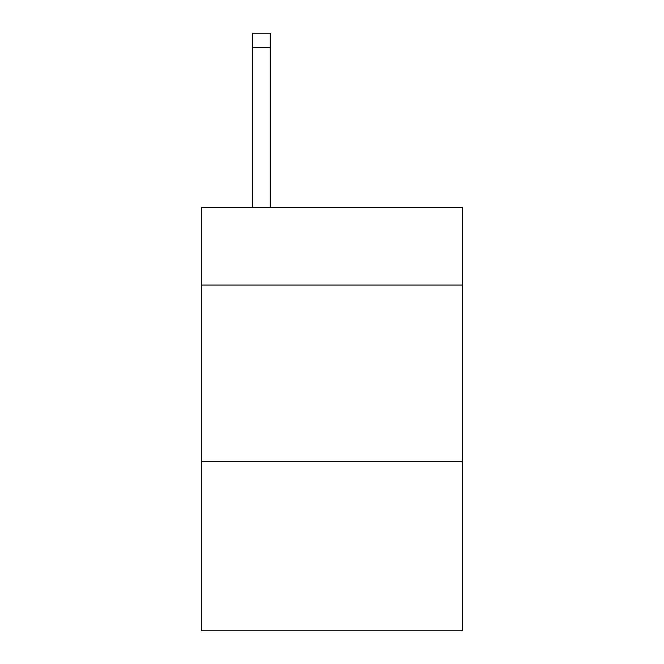 <?xml version="1.0" encoding="UTF-8"?>
<svg xmlns="http://www.w3.org/2000/svg" width="664" height="664" viewBox="0 0 664 664"><rect width="100%" height="100%" fill="white"/><g stroke="black" fill="none" stroke-linecap="round" stroke-linejoin="round"><path stroke-width="1" d="M462.526 285.08L462.526 207.467L201.474 207.467L201.474 285.08L462.526 285.08L462.526 630.8L201.474 630.8L201.474 285.08M462.526 461.472L201.474 461.472M270.265 207.467L270.265 47.31L252.627 47.31L252.627 33.2L270.265 33.2L270.265 47.31M252.627 207.467L252.627 47.31M270.265 33.2L252.627 33.2"/></g></svg>
